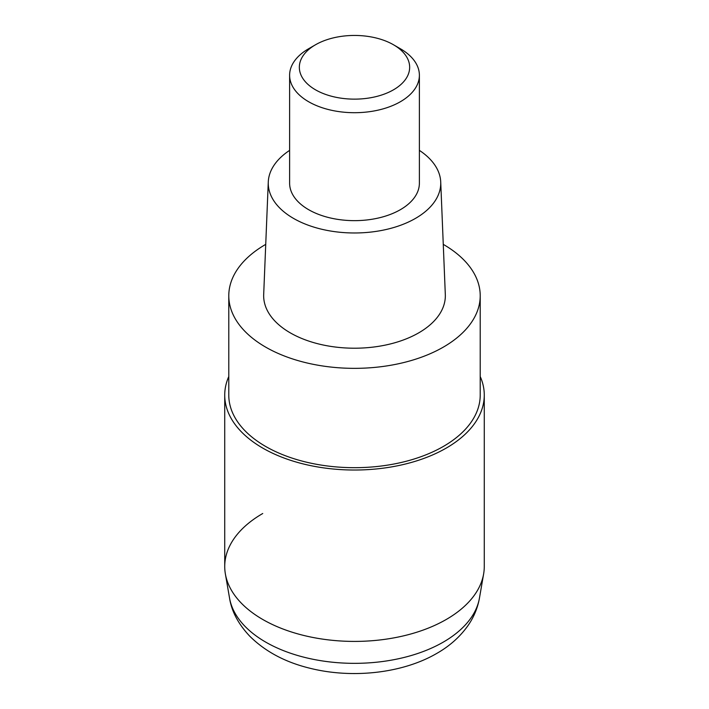 <?xml version="1.0" encoding="UTF-8"?>
<svg xmlns="http://www.w3.org/2000/svg" width="709" height="709" viewBox="0 0 709 709"><rect width="100%" height="100%" fill="white"/><g stroke="black" fill="none" stroke-linecap="round" stroke-linejoin="round"><path stroke-width="1.06" d="M262.738 513.511A129.774 74.924 0 0 0 225.373 573.936A129.774 74.924 0 0 0 310.861 637.054A129.774 74.924 0 0 0 446.262 619.471A129.774 74.924 0 0 0 483.627 573.936L479.461 598.041A125.582 72.504 180 0 1 443.302 642.106A125.582 72.504 180 0 1 312.27 659.122A125.582 72.504 180 0 1 229.539 598.041L225.373 573.936M228.785 376.514A129.774 74.924 0 0 0 224.726 395.099A129.774 74.924 0 0 0 304.835 464.324A129.774 74.924 0 0 0 446.262 448.079A129.774 74.924 0 0 0 484.274 395.099A129.774 74.924 0 0 0 480.215 376.514M484.274 395.099L484.274 566.491A129.774 74.924 180 0 1 446.262 619.471A129.774 74.924 180 0 1 304.835 635.707A129.774 74.924 180 0 1 224.726 566.491L224.726 395.099M480.215 295.768L480.215 395.099A125.715 72.584 180 0 1 443.391 446.422A125.715 72.584 180 0 1 306.394 462.162A125.715 72.584 180 0 1 228.785 395.099L228.785 295.768A125.715 72.584 0 0 0 306.394 362.822A125.715 72.584 0 0 0 443.391 347.091A125.715 72.584 0 0 0 480.215 295.768A125.715 72.584 0 0 0 443.267 244.366M265.733 244.366A125.715 72.584 0 0 0 265.609 244.445A125.715 72.584 0 0 0 228.785 295.768M440.723 182.009L445.314 294.527A90.841 52.448 180 0 1 418.735 332.849A90.841 52.448 180 0 1 318.749 343.98A90.841 52.448 180 0 1 263.686 294.527L268.277 182.009A86.241 49.79 0 0 0 320.557 228.963A86.241 49.79 0 0 0 415.483 218.39A86.241 49.79 0 0 0 440.723 182.009A86.241 49.79 0 0 0 419.382 150.379M289.618 150.379A86.241 49.79 0 0 0 268.277 182.009M419.382 75.243L419.382 183.188A64.882 37.462 180 0 1 400.381 209.678A64.882 37.462 180 0 1 329.667 217.796A64.882 37.462 180 0 1 289.618 183.188L289.618 75.243A64.882 37.462 0 0 0 329.667 109.851A64.882 37.462 0 0 0 400.381 101.733A64.882 37.462 0 0 0 419.382 75.243A64.882 37.462 0 0 0 400.381 48.753L393.504 44.773A55.151 31.843 0 0 0 315.505 44.773L308.619 48.753A64.882 37.462 0 0 0 289.618 75.243M308.619 48.753L315.496 44.773A55.151 31.843 0 0 0 315.496 44.773A55.151 31.843 0 0 0 315.505 89.813A55.151 31.843 0 0 0 393.495 89.813A55.151 31.843 0 0 0 393.504 44.773M479.461 598.041C477.662 607.994 473.842 617.176 467.993 625.586C460.061 636.797 449.666 646.067 436.806 653.397C402.269 673.541 351.575 678.867 309.23 668.073C284.938 662.064 265.095 651.411 249.701 636.133C238.313 624.026 231.595 611.335 229.539 598.041"/></g></svg>
